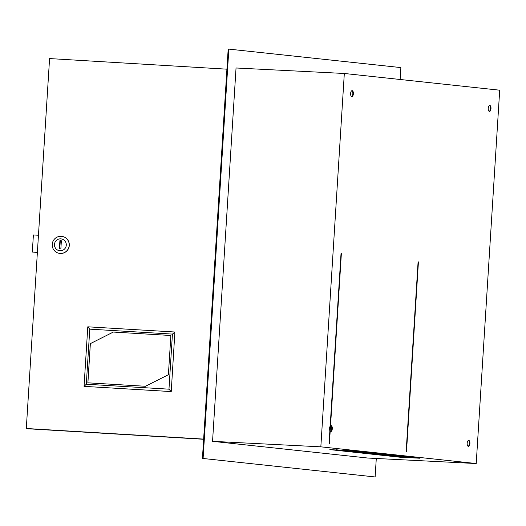<?xml version="1.0" encoding="UTF-8"?>
<svg xmlns="http://www.w3.org/2000/svg" width="526" height="526" viewBox="0 0 526 526"><rect width="100%" height="100%" fill="white"/><g stroke="black" fill="none" stroke-linecap="round" stroke-linejoin="round"><path stroke-width="0.79" d="M353.367 93.786A2.985 1.381 92.9 0 0 352.144 90.656A2.985 1.381 92.9 0 0 350.612 93.49A2.985 1.381 92.9 0 0 351.841 96.62A2.985 1.381 92.9 0 0 353.367 93.786M351.578 96.547A2.985 1.381 92.9 0 0 352.841 93.759A2.985 1.381 92.9 0 0 351.874 90.702M490.988 108.593A2.985 1.381 92.9 0 0 489.765 105.463A2.985 1.381 92.9 0 0 488.24 108.297A2.985 1.381 92.9 0 0 489.463 111.42A2.985 1.381 92.9 0 0 490.988 108.593M489.2 111.354A2.985 1.381 92.9 0 0 490.462 108.566A2.985 1.381 92.9 0 0 489.502 105.502M469.922 443.53A2.985 1.381 92.9 0 0 468.692 440.407A2.985 1.381 92.9 0 0 467.167 443.234A2.985 1.381 92.9 0 0 468.39 446.364A2.985 1.381 92.9 0 0 469.922 443.53M468.127 446.298A2.985 1.381 92.9 0 0 469.389 443.503A2.985 1.381 92.9 0 0 468.429 440.446M330.19 431.241A2.985 1.381 92.9 0 0 330.769 431.557A2.985 1.381 92.9 0 0 332.294 428.729A2.985 1.381 92.9 0 0 331.071 425.6A2.985 1.381 92.9 0 0 330.532 425.797M330.157 426.231A2.985 1.381 92.9 0 0 329.539 428.434A2.985 1.381 92.9 0 0 329.874 430.735M330.506 431.491A2.985 1.381 92.9 0 0 331.768 428.703A2.985 1.381 92.9 0 0 330.801 425.639M384.381 454.411L384.348 454.937M336.502 449.789L399.951 456.614L414.363 457.64M375.123 476.957L202.431 458.416L375.123 476.957L376.287 458.475M400.128 79.485L400.878 67.584L228.185 49.043L202.431 458.416M203.095 458.448L228.849 49.076M212.55 441.334L367.93 458.047L476.214 463.544L499.7 90.196L344.32 73.482L236.042 67.986L212.55 441.334L320.834 446.83L344.32 73.482M399.918 457.212L329.841 449.612L350.908 450.815L419.722 458.218L399.918 457.212L399.951 456.614M320.834 446.83L476.214 463.544M392.981 455.338L392.948 455.864M66.283 245.149A5.97 5.911 -76.5 0 0 60.753 238.843A5.97 5.911 -76.5 0 0 54.474 244.445A5.97 5.911 -76.5 0 0 60.003 250.751A5.97 5.911 -76.5 0 0 66.283 245.149M52.232 244.373A8.58 8.501 103.5 0 1 62.719 236.536A8.58 8.501 103.5 0 1 69.208 245.386A8.58 8.501 103.5 0 1 58.728 253.223A8.58 8.501 103.5 0 1 52.232 244.373M58.774 253.23A8.58 8.501 -76.5 0 0 58.82 253.243A8.58 8.501 -76.5 0 0 69.307 245.405A8.58 8.501 -76.5 0 0 62.811 236.555A8.58 8.501 -76.5 0 0 62.765 236.549M28.509 428.802L203.634 439.276M226.923 69.176L49.576 58.57L26.3 428.493L203.647 439.098M28.503 428.887L26.3 428.493M59.898 240.658L59.385 248.844L60.858 248.936L61.378 240.744L59.898 240.658L60.286 240.75L59.78 248.87M61.371 240.816L60.286 240.75M37.379 252.368L32.316 252.066L33.394 234.951L38.457 235.254M37.379 252.408L32.316 252.066M329.427 443.398L341.367 253.598L341.026 253.558L329.079 443.359L329.427 443.398M406.493 451.689L418.433 261.889L418.091 261.849L406.151 451.65L406.493 451.689M171.239 391.587L174.888 332.018L171.239 391.587L84.048 386.354L87.796 326.81L174.888 332.018L172.436 334.095L89.768 329.151L86.303 384.23L168.971 389.174L172.436 334.095M168.971 389.174L171.147 391.568L84.048 386.354L86.303 384.23M170.871 335.496L113.294 332.057L90.341 343.623L87.875 382.829L145.446 386.275L168.399 374.709L170.871 335.496L113.294 332.057M87.796 326.81L89.768 329.151M113.32 332.057L90.367 343.629L87.901 382.836"/></g></svg>
